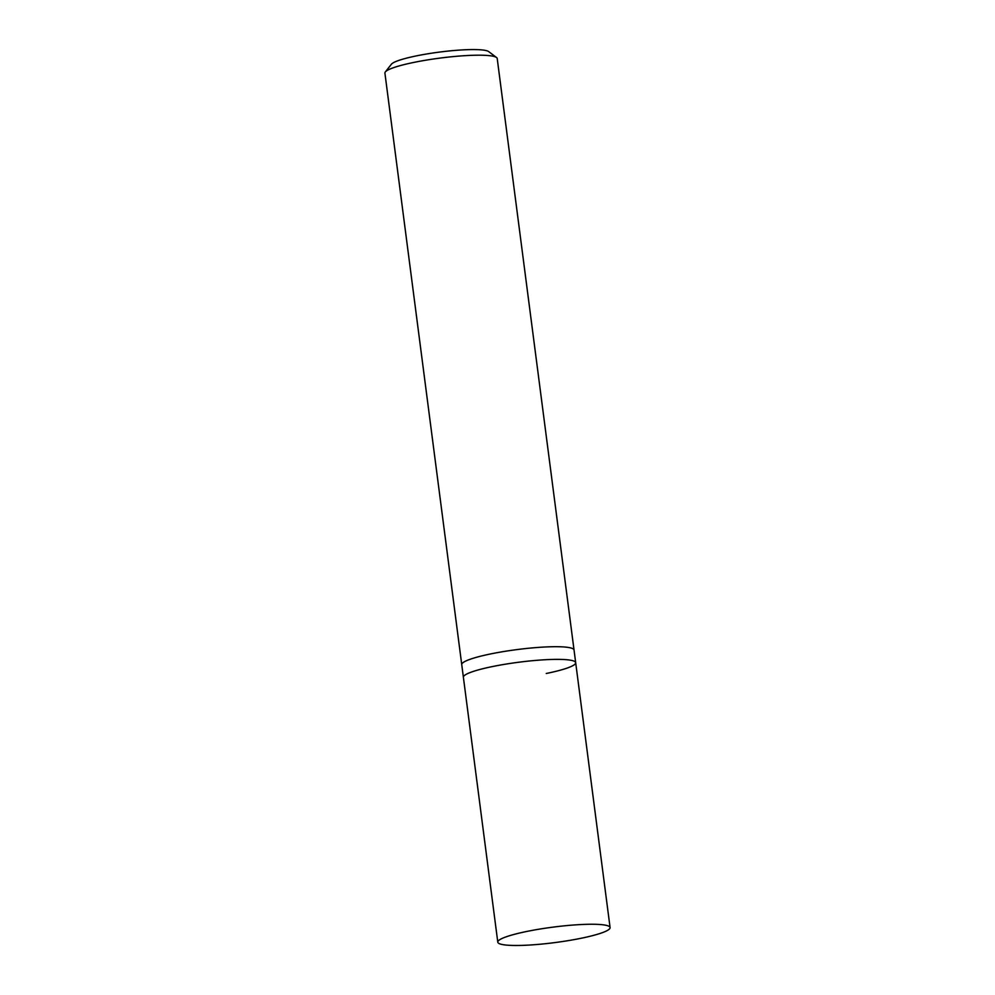 <?xml version="1.0" encoding="UTF-8"?>
<svg xmlns="http://www.w3.org/2000/svg" width="995" height="995" viewBox="0 0 995 995"><rect width="100%" height="100%" fill="white"/><g stroke="black" fill="none" stroke-linecap="round" stroke-linejoin="round"><path stroke-width="1.49" d="M497.786 942.165A56.628 7.786 -7.4 0 1 527.201 931.37A56.628 7.786 -7.4 0 1 610.084 927.576A56.628 7.786 -7.4 0 1 580.67 938.36A56.628 7.786 -7.4 0 1 497.786 942.165L463.384 677.272A56.628 7.786 -7.4 0 1 492.799 666.488A56.628 7.786 -7.4 0 1 575.682 662.682L574.04 650.033A56.628 7.786 172.6 0 0 491.157 653.827A56.628 7.786 172.6 0 0 461.742 664.623L384.916 73.108A56.628 7.786 -7.4 0 1 385.314 71.963A56.628 7.786 -7.4 0 1 414.33 62.312A56.628 7.786 -7.4 0 1 496.53 57.523A56.628 7.786 -7.4 0 1 497.214 58.518L574.04 650.033A56.628 7.786 172.6 0 0 491.157 653.827A56.628 7.786 172.6 0 0 461.742 664.623L463.384 677.272A56.628 7.786 -7.4 0 1 492.799 666.488A56.628 7.786 -7.4 0 1 575.682 662.682A56.628 7.786 -7.4 0 1 546.267 673.478M496.53 57.523L488.694 51.603A49.551 6.816 172.6 0 0 416.768 55.807A49.551 6.816 172.6 0 0 391.383 64.24L385.314 71.963M575.682 662.682L610.084 927.576"/></g></svg>
